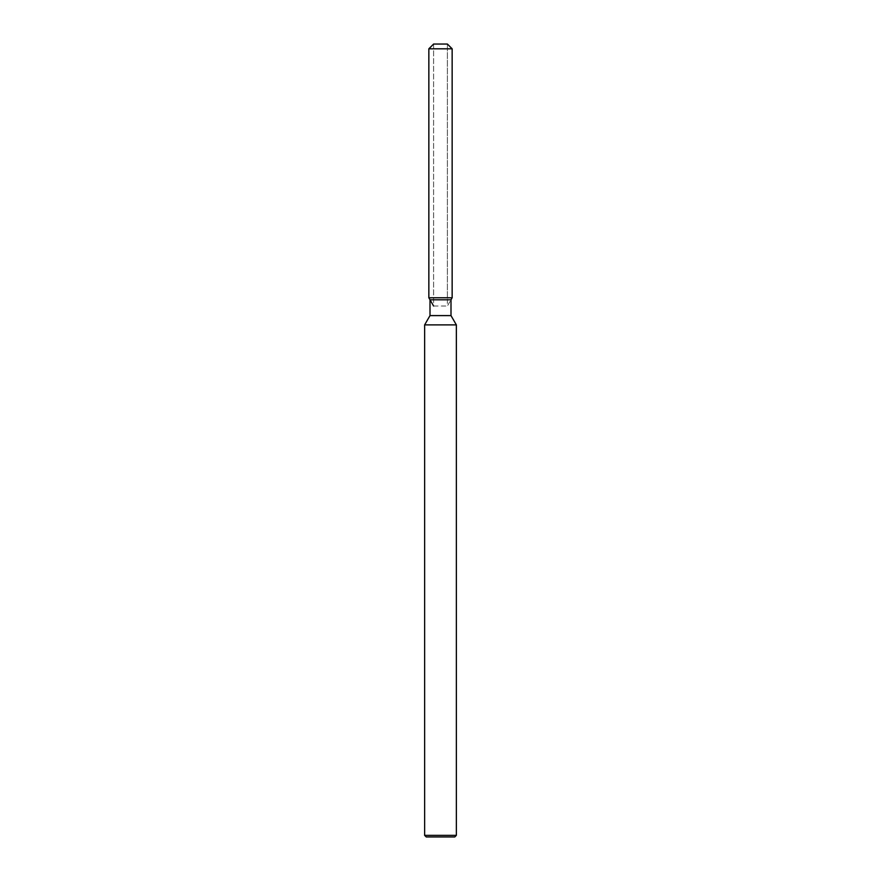 <?xml version="1.0" encoding="UTF-8"?>
<svg xmlns="http://www.w3.org/2000/svg" width="881" height="881" viewBox="0 0 881 881"><rect width="100%" height="100%" fill="white"/><g stroke="black" fill="none" stroke-linecap="round" stroke-linejoin="round"><path stroke-width="0.66" stroke-dasharray="4.41 3.3" d="M440.5 297.778L428.849 297.778L440.5 297.778M433.606 306.015L447.394 306.015L433.606 306.015L433.606 44.05L447.394 44.05L433.606 44.05L433.606 297.778M447.394 297.778L447.394 44.05L447.394 306.015L450.995 299.793L430.005 299.793M450.995 315.596L430.005 315.596M456.358 324.891L424.642 324.891M456.358 835.364L424.642 835.364M454.772 836.95L426.228 836.95M452.151 48.807L428.849 48.807"/><path stroke-width="1.32" d="M447.394 44.05L433.606 44.05L447.394 44.05L452.151 48.807L452.151 297.778L440.5 297.778L452.151 297.778L450.995 299.793L450.995 315.596L456.358 324.891L456.358 835.364L424.642 835.364L426.228 836.95L454.772 836.95L456.358 835.364M450.995 315.596L430.005 315.596L430.005 299.793L450.995 299.793L452.151 297.778M430.005 315.596L424.642 324.891L456.358 324.891M433.606 44.05L428.849 48.807L428.849 297.778L440.5 297.778L428.849 297.778L430.005 299.793M428.849 48.807L452.151 48.807M424.642 324.891L424.642 835.364M433.606 306.015L428.849 297.778"/></g></svg>
